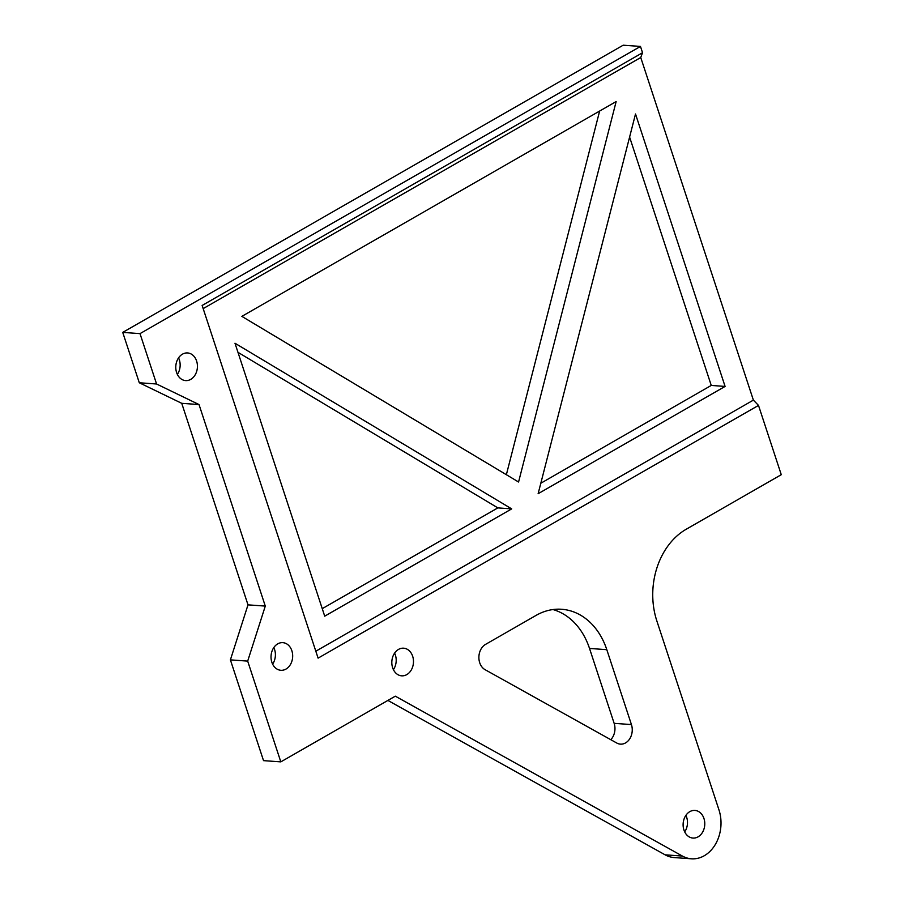 <?xml version="1.0" encoding="UTF-8"?>
<svg xmlns="http://www.w3.org/2000/svg" width="904" height="904" viewBox="0 0 904 904"><rect width="100%" height="100%" fill="white"/><g stroke="black" fill="none" stroke-linecap="round" stroke-linejoin="round"><path stroke-width="1.36" d="M552.977 609.556A69.292 54.07 -85.9 0 1 589.521 648.439L606.799 649.671A69.292 54.07 94.1 0 0 561.689 609.273A69.292 54.07 94.1 0 0 536.049 615.409L485.572 644.371A13.854 10.814 94.1 0 0 478.883 657.129A13.854 10.814 94.1 0 0 485.098 669.694L616.799 743.043A13.854 10.814 94.1 0 0 620.438 744.139A13.854 10.814 94.1 0 0 631.433 724.579L614.144 723.336A13.854 10.814 -85.9 0 1 610.788 739.698M395.308 696.17L682.396 856.054A34.646 27.041 94.1 0 0 691.481 858.8A34.646 27.041 94.1 0 0 718.962 809.882L656.846 620.946A69.292 54.07 94.1 0 1 686.192 529.258L781.271 474.69L758.501 405.41L318.095 658.135L202.134 305.45L642.541 52.726L640.473 46.432L140.007 333.621L156.573 383.997L139.295 382.765L181.738 403.32L248.001 604.855L230.396 659.875L263.527 760.637L280.816 761.869L395.308 696.17M691.481 858.8L674.192 857.568A34.646 27.041 -85.9 0 1 665.107 854.822L387.895 700.43M606.799 649.671L631.433 724.579M614.144 723.336L589.521 648.439M703.956 818.504A13.854 10.814 -85.9 0 1 692.961 838.064A13.854 10.814 -85.9 0 1 683.153 823.476A13.854 10.814 -85.9 0 1 694.927 810.425A13.854 10.814 -85.9 0 1 703.956 818.504M684.712 831.895A13.854 10.814 94.1 0 0 686.667 817.272A13.854 10.814 94.1 0 0 685.887 815.351M518.568 482.013L241.854 316.366L616.144 101.576L518.568 482.013M511.687 508.884L324.717 616.166L234.983 343.237L511.687 508.884L497.855 507.89L237.967 352.323M506.364 474.702L599.634 111.056M538.129 493.708L635.512 114.006L725.087 386.426L538.129 493.708M725.087 386.426L711.256 385.432L629.602 137.08M540.807 483.244L711.256 385.432M640.473 46.432L623.184 45.2L122.729 332.389L139.295 382.765M322.242 608.663L497.855 507.89M272.624 664.124A13.854 10.814 94.1 0 0 273.799 647.58M177.365 374.425A13.854 10.814 94.1 0 0 178.551 357.882M393.421 669.672A13.854 10.814 94.1 0 0 394.596 653.129M758.501 405.41L753.382 400.122L315.812 651.219M203.174 308.614L640.744 57.517L642.541 52.726M640.744 57.517L753.382 400.122M230.396 659.875L247.685 661.106L265.29 606.087L199.027 404.563L156.573 383.997M247.685 661.106L280.816 761.869M412.665 656.27A13.854 10.814 -85.9 0 1 401.658 675.83A13.854 10.814 -85.9 0 1 392.641 667.762A13.854 10.814 -85.9 0 1 403.636 648.191A13.854 10.814 -85.9 0 1 412.665 656.27M196.609 361.024A13.854 10.814 -85.9 0 1 185.614 380.595A13.854 10.814 -85.9 0 1 176.596 372.516A13.854 10.814 -85.9 0 1 187.591 352.944A13.854 10.814 -85.9 0 1 196.609 361.024M291.856 650.733A13.854 10.814 -85.9 0 1 280.861 670.293A13.854 10.814 -85.9 0 1 271.844 662.214A13.854 10.814 -85.9 0 1 282.839 642.654A13.854 10.814 -85.9 0 1 291.856 650.733M265.29 606.087L248.001 604.855M199.027 404.563L181.738 403.32M122.729 332.389L140.007 333.621M682.396 856.054L665.107 854.822"/></g></svg>
